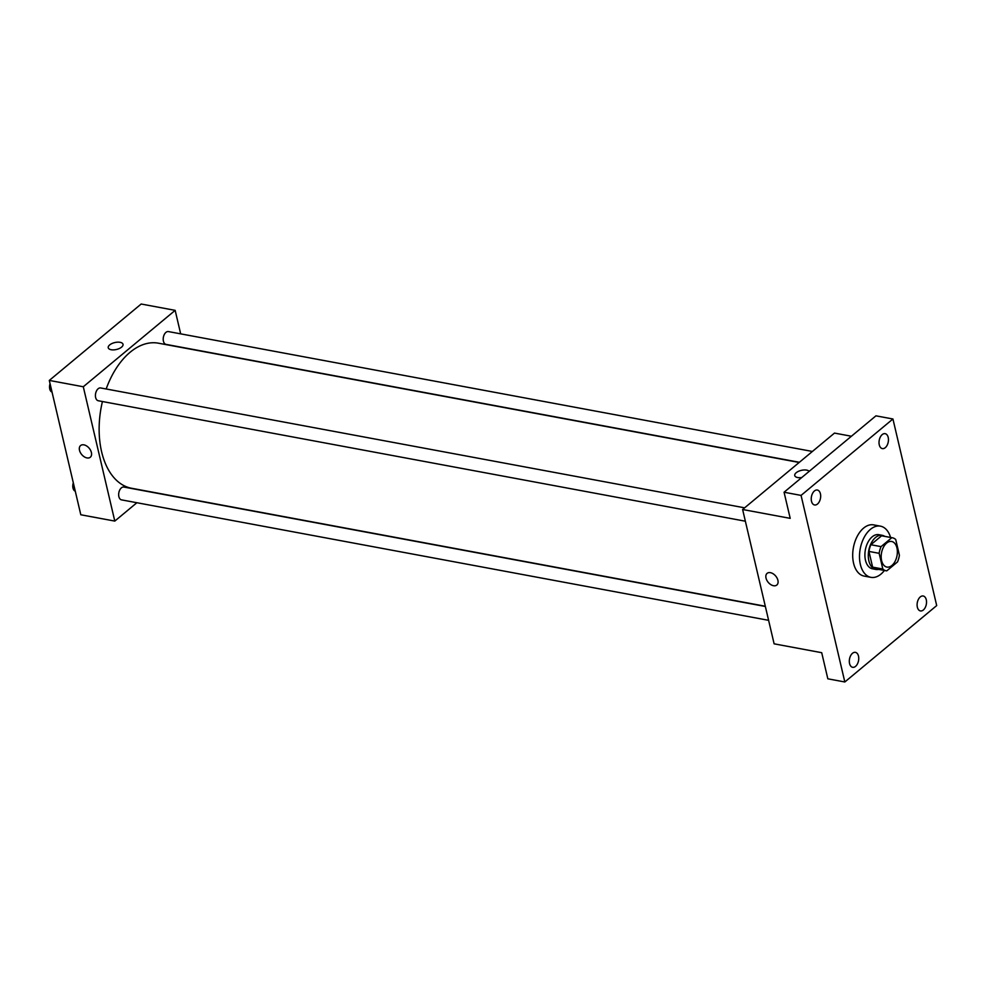 <?xml version="1.0" encoding="UTF-8"?>
<svg xmlns="http://www.w3.org/2000/svg" width="986" height="986" viewBox="0 0 986 986"><rect width="100%" height="100%" fill="white"/><g stroke="black" fill="none" stroke-linecap="round" stroke-linejoin="round"><path stroke-width="1.48" d="M891.899 565.471A13.015 7.863 -79.5 0 1 886.895 567.073A13.015 7.863 -79.5 0 1 881.533 552.838A13.015 7.863 -79.5 0 1 891.652 541.487A13.015 7.863 -79.5 0 1 897.371 551.692A13.015 7.863 -79.5 0 1 891.899 565.471M899.405 555.241L895.732 539.527A16.799 10.156 -79.5 0 0 892.355 537.764A16.799 10.156 -79.5 0 0 891.8 537.69L881.053 546.626A16.799 10.156 -79.5 0 0 879.142 553.319L882.827 569.033A16.799 10.156 -79.5 0 0 886.204 570.795A16.799 10.156 -79.5 0 0 886.747 570.869L897.494 561.946A16.799 10.156 -79.5 0 0 899.405 555.241M879.142 553.319L868.937 551.42L872.622 567.135L882.827 569.033M876.554 568.971A16.799 10.156 -79.5 0 1 875.999 568.897A16.799 10.156 -79.5 0 1 872.622 567.135M868.937 551.42A16.799 10.156 -79.5 0 1 870.86 544.728L881.053 546.626M892.355 537.764L882.15 535.866A16.799 10.156 -79.5 0 0 881.607 535.792L870.86 544.728M884.738 536.347A17.354 10.489 100.5 0 0 882.26 535.324A17.354 10.489 100.5 0 0 871.328 542.929A17.354 10.489 100.5 0 0 868.876 560.874A17.354 10.489 100.5 0 0 875.901 569.452A17.354 10.489 100.5 0 0 878.588 569.378M875.901 569.452L872.499 568.811A17.354 10.489 -79.5 0 1 865.474 560.245A17.354 10.489 -79.5 0 1 867.927 542.3A17.354 10.489 -79.5 0 1 878.859 534.683L882.26 535.324M881.607 535.792L891.8 537.69M884.417 570.463A26.03 15.739 -79.5 0 1 880.929 574.135A26.03 15.739 -79.5 0 1 870.909 577.34A26.03 15.739 -79.5 0 1 860.211 548.869A26.03 15.739 -79.5 0 1 880.449 526.154A26.03 15.739 -79.5 0 1 890.568 537.432M870.909 577.34L864.118 576.083A26.03 15.739 -79.5 0 1 853.408 547.6A26.03 15.739 -79.5 0 1 873.645 524.885L880.449 526.154M888.201 437.427A7.592 4.585 -79.5 0 1 887.129 445.278A7.592 4.585 -79.5 0 1 882.347 448.605A7.592 4.585 -79.5 0 1 879.229 440.298A7.592 4.585 -79.5 0 1 885.132 433.667A7.592 4.585 -79.5 0 1 888.201 437.427M926.273 599.747A7.592 4.585 -79.5 0 1 925.201 607.598A7.592 4.585 -79.5 0 1 920.419 610.926A7.592 4.585 -79.5 0 1 917.3 602.619A7.592 4.585 -79.5 0 1 923.204 596A7.592 4.585 -79.5 0 1 926.273 599.747M858.498 656.121A7.592 4.585 -79.5 0 1 857.413 663.972A7.592 4.585 -79.5 0 1 852.643 667.3A7.592 4.585 -79.5 0 1 849.513 658.993A7.592 4.585 -79.5 0 1 855.417 652.362A7.592 4.585 -79.5 0 1 858.498 656.121M820.426 493.789A7.592 4.585 -79.5 0 1 819.341 501.64A7.592 4.585 -79.5 0 1 814.572 504.968A7.592 4.585 -79.5 0 1 811.441 496.673A7.592 4.585 -79.5 0 1 817.345 490.042A7.592 4.585 -79.5 0 1 820.426 493.789M801.063 495.403L844.829 681.979L936.7 605.577L892.934 418.988L801.063 495.403L784.067 492.236L790.205 518.353L742.618 509.503L774.121 643.833L821.708 652.695L827.833 678.812L844.829 681.979M776.82 585.031A7.592 4.893 50.3 0 1 773.505 585.721A7.592 4.893 50.3 0 1 766.837 580.261A7.592 4.893 50.3 0 1 767.108 573.359A7.592 4.893 50.3 0 1 775.723 576.07A7.592 4.893 50.3 0 1 776.82 585.031A7.592 4.893 50.3 0 1 773.505 585.721A7.592 4.893 50.3 0 1 766.837 580.261A7.592 4.893 50.3 0 1 767.108 573.359M784.067 492.236L875.95 415.833L892.934 418.988M742.618 509.503L834.489 433.088L851.399 436.243M801.754 477.532A7.592 3.562 166.8 0 1 794.753 475.56A7.592 3.562 166.8 0 1 800.509 470.581A7.592 3.562 166.8 0 1 809.173 471.357A7.592 3.562 166.8 0 0 800.509 470.581A7.592 3.562 166.8 0 0 794.753 475.56M765.309 606.242L131.471 488.243A73.765 44.592 -79.5 0 1 102.433 401.524M106.168 388.977A73.765 44.592 -79.5 0 1 158.475 343.202L799.165 462.471M745.367 521.212L98.267 400.747A6.508 3.932 -79.5 0 1 95.593 393.636A6.508 3.932 -79.5 0 1 100.658 387.954L744.615 507.827M768.612 620.33L121.512 499.865A6.508 3.932 -79.5 0 1 118.838 492.741A6.508 3.932 -79.5 0 1 123.903 487.059L765.37 606.476M799.387 462.286L166.055 344.385A6.508 3.932 -79.5 0 1 163.38 337.261A6.508 3.932 -79.5 0 1 168.433 331.579L812.402 451.465M180.672 333.86L175.163 310.356L83.292 386.758L114.795 521.089L136.881 502.724M175.163 310.356L141.171 304.021L49.3 380.423L83.292 386.758M49.3 380.423L80.803 514.766L114.795 521.089M90.305 457.233A7.592 4.893 50.3 0 1 86.978 457.923A7.592 4.893 50.3 0 1 80.31 452.463A7.592 4.893 50.3 0 1 80.593 445.549A7.592 4.893 50.3 0 1 89.208 448.26A7.592 4.893 50.3 0 1 90.305 457.233A7.592 4.893 50.3 0 1 86.978 457.923A7.592 4.893 50.3 0 1 80.322 452.463A7.592 4.893 50.3 0 1 80.593 445.549M121.574 347.134A7.592 3.562 166.8 0 1 113.661 349.882A7.592 3.562 166.8 0 1 108.238 347.75A7.592 3.562 166.8 0 1 114.82 342.561A7.592 3.562 166.8 0 1 123.016 344.287A7.592 3.562 166.8 0 1 121.574 347.134M108.238 347.762A7.592 3.562 166.8 0 1 114.82 342.561A7.592 3.562 166.8 0 1 123.016 344.287M73.74 484.656L76.242 495.292M73.346 485.482L73.962 485.593M74.616 490.868A6.508 3.932 -79.5 0 1 73.309 482.82M50.496 385.538L52.997 396.175M50.101 386.364L50.717 386.487M51.371 391.762A6.508 3.932 -79.5 0 1 50.064 383.702M875.999 568.897L886.204 570.795"/></g></svg>
